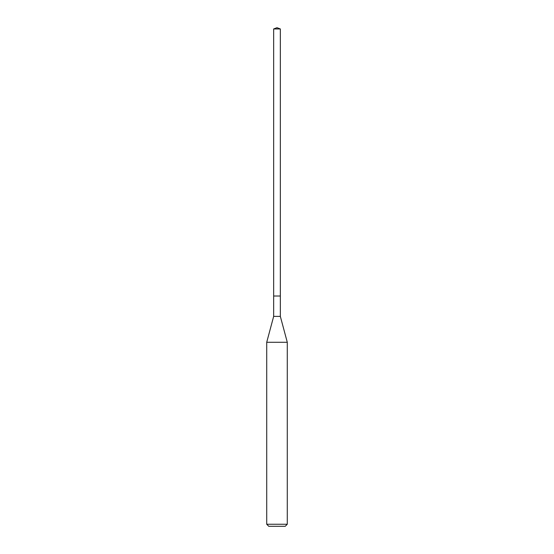 <?xml version="1.0" encoding="UTF-8"?>
<svg xmlns="http://www.w3.org/2000/svg" width="554" height="554" viewBox="0 0 554 554"><rect width="100%" height="100%" fill="white"/><g stroke="black" fill="none" stroke-linecap="round" stroke-linejoin="round"><path stroke-width="0.83" d="M273.662 296.016L273.662 316.382L280.338 316.382L280.338 28.946L273.662 28.946L273.662 296.016L280.338 296.016L273.662 296.016L273.662 28.946L277 27.7L273.662 28.946M280.338 316.382L287.284 342.282L266.716 342.282L273.662 316.382M287.284 524.243L285.227 526.3L268.773 526.3L266.716 524.243L287.284 524.243L287.284 342.282M277 27.7L280.338 28.946M266.716 524.243L266.716 342.282"/></g></svg>
